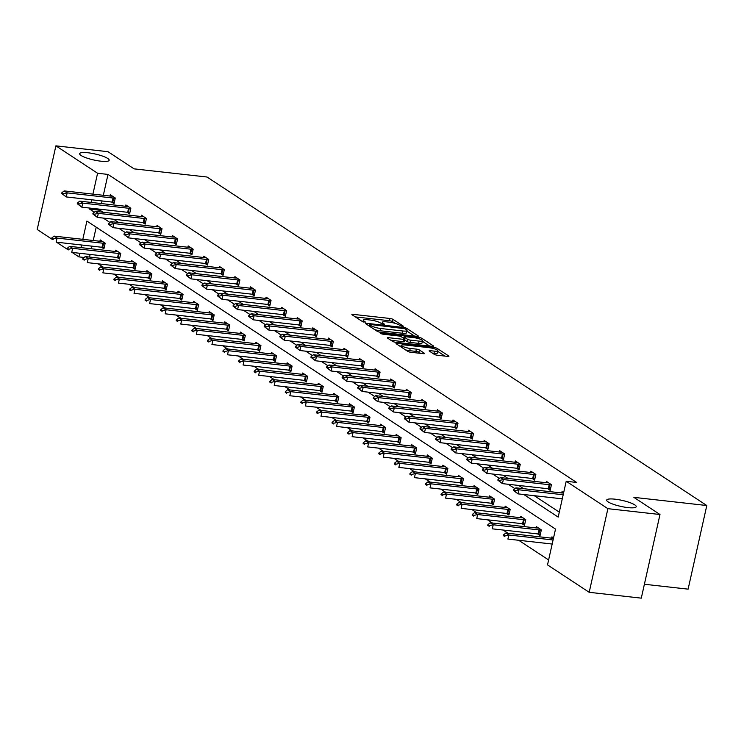 <?xml version="1.0" encoding="UTF-8"?>
<svg xmlns="http://www.w3.org/2000/svg" width="744" height="744" viewBox="0 0 744 744"><rect width="100%" height="100%" fill="white"/><g stroke="black" fill="none" stroke-linecap="round" stroke-linejoin="round"><path stroke-width="1.12" d="M615.065 499.187A15.14 3.069 12.6 0 0 606.686 500.089A15.14 3.069 12.6 0 0 627.843 507.594A15.14 3.069 12.6 0 0 636.232 506.692A15.14 3.069 12.6 0 0 615.065 499.187M88.034 152.78A15.14 3.069 12.6 0 0 79.645 153.673A15.14 3.069 12.6 0 0 100.812 161.178A15.14 3.069 12.6 0 0 109.191 160.276A15.14 3.069 12.6 0 0 88.034 152.78M402.653 326.486L403.406 326.197L392.99 319.353A2.325 0.474 12.6 0 0 389.968 318.478L353.149 314.349A2.325 0.474 12.6 0 0 351.866 314.489A2.325 0.474 12.6 0 0 352.079 314.768L362.495 321.613L365.518 322.124L364.011 321.045A7.431 1.507 12.6 0 1 363.305 320.162A7.431 1.507 12.6 0 1 367.424 319.715L370.493 320.06A7.431 1.507 12.6 0 1 380.175 322.859L383.634 324.356L384.536 324.254L383.03 323.175A7.431 1.507 12.6 0 1 382.332 322.292A7.431 1.507 12.6 0 1 386.443 321.854L389.512 322.189A7.431 1.507 12.6 0 1 399.193 324.988L402.653 326.486M434.291 354.358A2.325 0.474 12.6 0 0 437.314 355.232L447.646 356.395A2.325 0.474 12.6 0 0 448.93 356.255A2.325 0.474 12.6 0 0 448.706 355.976L437.147 348.369A2.325 0.474 12.6 0 0 434.115 347.504L397.305 343.375A2.325 0.474 12.6 0 0 396.022 343.514A2.325 0.474 12.6 0 0 396.236 343.793L407.805 351.391A2.325 0.474 12.6 0 0 410.828 352.265L423.308 353.66A2.325 0.474 12.6 0 0 424.592 353.521A2.325 0.474 12.6 0 0 424.368 353.251L419.421 349.996A2.325 0.474 12.6 0 0 416.398 349.122L410.204 348.425A6.212 1.256 12.6 0 1 401.528 345.346A6.212 1.256 12.6 0 1 404.969 344.983L429.204 347.699A6.212 1.256 12.6 0 1 437.881 350.777A6.212 1.256 12.6 0 1 434.45 351.14L430.404 350.694A2.325 0.474 12.6 0 0 429.121 350.833A2.325 0.474 12.6 0 0 429.344 351.103L434.291 354.358M52.48 239.531L37.2 229.487L55.893 145.852L107.982 151.692L134.097 168.86L207.027 177.025L706.8 505.52L633.869 497.355L659.984 514.513L607.894 508.673L589.192 592.308L547.51 564.901L555.517 529.077L86.899 221.061L82.817 239.336M55.893 145.852L97.585 173.259L92.916 194.128M523.841 494.518L558.195 517.099L566.203 481.275L576.619 482.447L108.001 174.422L97.585 173.259M566.203 481.275L607.894 508.673M417.161 336.353A2.325 0.474 12.6 0 0 418.444 336.214A2.325 0.474 12.6 0 0 418.23 335.944L406.661 328.337A2.325 0.474 12.6 0 0 403.639 327.462L366.82 323.342A2.325 0.474 12.6 0 0 365.537 323.473A2.325 0.474 12.6 0 0 365.76 323.752L377.32 331.359A2.325 0.474 12.6 0 0 380.351 332.233L417.161 336.353M421.904 338.353L433.464 345.96A2.325 0.474 12.6 0 1 433.687 346.239A2.325 0.474 12.6 0 1 432.404 346.369L395.585 342.249A2.325 0.474 12.6 0 1 392.562 341.375L387.615 338.12A2.325 0.474 12.6 0 1 387.392 337.841A2.325 0.474 12.6 0 1 388.675 337.702L403.611 339.376A2.325 0.474 12.6 0 0 404.894 339.236A2.325 0.474 12.6 0 0 404.671 338.966L401.388 336.809A2.325 0.474 12.6 0 0 398.366 335.935L382.825 334.186L380.547 333.386L381.449 333.284L418.881 337.478A2.325 0.474 12.6 0 1 421.904 338.353L421.588 339.785M659.984 514.513L641.291 598.148L589.192 592.308M644.397 584.254L688.107 589.155L706.8 505.52M537.587 533.904L540.07 535.541L541.334 529.886L536.34 526.613L536.043 527.933M506.431 513.434L508.915 515.062L510.179 509.417L505.185 506.134L504.888 507.454M475.277 492.956L477.76 494.583L479.024 488.938L474.03 485.655L473.733 486.976M444.122 472.477L446.605 474.105L447.869 468.46L442.875 465.177L442.578 466.497M412.967 451.999L415.45 453.635L416.714 447.981L411.72 444.698L411.423 446.019M381.812 431.52L384.295 433.157L385.559 427.502L380.565 424.219L380.268 425.54M350.657 411.041L353.14 412.678L354.404 407.024L349.41 403.741L349.113 405.062M319.502 390.563L321.985 392.2L323.249 386.545L318.255 383.262L317.958 384.592M288.347 370.084L290.83 371.721L292.094 366.067L287.1 362.784L286.812 364.114M257.192 349.606L259.675 351.242L260.939 345.588L255.945 342.314L255.657 343.635M226.037 329.127L228.52 330.764L229.784 325.119L224.79 321.836L224.502 323.156M194.882 308.658L197.365 310.285L198.629 304.64L193.635 301.357L193.347 302.678M163.727 288.179L166.21 289.807L167.474 284.162L162.48 280.879L162.192 282.199M132.572 267.701L135.064 269.328L136.319 263.683L131.325 260.4L131.037 261.721M101.416 247.222L103.909 248.859L105.164 243.204L100.18 239.921L99.882 241.242M96.209 227.18L93.233 240.498M91.968 246.162L91.382 248.784M90.117 254.448L89.531 257.071M98.106 263.832L103.035 267.077M113.683 274.071L118.612 277.317M129.261 284.31L134.19 287.556M144.838 294.55L149.767 297.795M160.416 304.789L165.345 308.035M175.993 315.028L180.922 318.274M191.571 325.268L196.5 328.513M207.139 335.507L212.077 338.752M222.716 345.746L227.655 348.992M238.294 355.985L243.232 359.231M253.871 366.225L258.81 369.461M269.449 376.464L274.387 379.7M285.026 386.703L289.965 389.94M300.604 396.943L305.542 400.179M316.181 407.182L321.12 410.418M331.759 417.421L336.697 420.658M347.336 427.661L352.275 430.897M362.914 437.891L367.852 441.136M378.491 448.13L383.43 451.376M394.069 458.369L399.007 461.615M409.646 468.608L414.585 471.854M425.224 478.848L430.162 482.093M440.801 489.087L445.74 492.333M456.379 499.326L461.317 502.572M471.956 509.566L476.895 512.811M487.534 519.805L492.472 523.051M503.111 530.044L508.05 533.29M518.689 540.284L548.616 559.953M116.994 257.461L119.486 259.098L120.742 253.444L115.757 250.161L115.46 251.481M148.149 277.94L150.641 279.567L151.897 273.922L146.903 270.639L146.615 271.96M179.304 298.418L181.787 300.046L183.052 294.401L178.058 291.118L177.77 292.439M210.459 318.897L212.942 320.524L214.207 314.879L209.213 311.597L208.925 312.917M241.614 339.366L244.097 341.003L245.362 335.358L240.368 332.075L240.079 333.396M272.769 359.845L275.252 361.482L276.517 355.827L271.523 352.554L271.234 353.874M303.924 380.324L306.407 381.96L307.672 376.306L302.678 373.023L302.389 374.353M335.079 400.802L337.562 402.439L338.827 396.784L333.833 393.502L333.535 394.822M366.234 421.281L368.717 422.918L369.982 417.263L364.988 413.98L364.69 415.301M397.389 441.759L399.872 443.396L401.137 437.742L396.143 434.459L395.845 435.779M428.544 462.238L431.027 463.865L432.292 458.22L427.298 454.937L427 456.258M459.699 482.716L462.182 484.344L463.447 478.699L458.453 475.416L458.155 476.737M490.854 503.195L493.337 504.823L494.602 499.178L489.608 495.895L489.31 497.215M522.009 523.664L524.492 525.301L525.757 519.656L520.763 516.373L520.465 517.694M553.536 537.912L551.918 536.852L551.62 538.172M84.128 257.471L78.892 256.885L72.103 252.43M68.057 249.77L56.525 242.191M89.801 208.078L89.578 209.083L94.321 212.198M103.258 218.076L109.898 222.437M118.835 228.315L125.476 232.677M134.413 238.554L141.053 242.916M149.99 248.794L156.631 253.155M165.568 259.033L172.208 263.395M181.145 269.272L187.786 273.634M196.723 279.512L203.363 283.873M212.3 289.751L218.941 294.113M227.878 299.99L234.518 304.352M243.455 310.22L250.086 314.591M259.033 320.459L265.664 324.83M274.61 330.699L281.241 335.07M290.188 340.938L296.819 345.3M305.765 351.177L312.396 355.539M321.343 361.417L327.974 365.778M336.92 371.656L343.551 376.018M352.498 381.895L359.129 386.257M368.075 392.135L374.706 396.496M383.644 402.374L390.284 406.736M399.221 412.613L405.861 416.975M414.799 422.852L421.439 427.214M430.376 433.092L437.016 437.453M445.954 443.331L452.594 447.693M461.531 453.57L468.171 457.932M477.109 463.81L483.749 468.171M492.686 474.049L499.326 478.411M508.264 484.288L514.904 488.65M91.651 199.792L91.066 202.415M81.552 244.99L80.966 247.622M79.692 253.276L78.892 256.885M100.217 209.241L99.994 210.254L103.025 212.245M113.674 219.238L118.603 222.484M129.251 229.478L134.18 232.723M144.829 239.717L149.758 242.963M160.406 249.956L165.335 253.202M175.984 260.195L180.913 263.441M191.561 270.435L196.49 273.68M207.139 280.674L212.068 283.92M222.716 290.913L227.645 294.159M238.294 301.153L243.223 304.398M253.871 311.392L258.8 314.638M269.449 321.631L274.378 324.877M285.026 331.871L289.955 335.116M300.604 342.11L305.533 345.346M316.181 352.349L321.11 355.586M331.759 362.588L336.688 365.825M347.336 372.828L352.265 376.064M362.914 383.067L367.843 386.303M378.491 393.306L383.42 396.543M394.069 403.546L398.998 406.782M409.646 413.776L414.575 417.021M425.224 424.015L430.153 427.261M440.801 434.254L445.73 437.5M456.379 444.494L461.308 447.739M471.956 454.733L476.885 457.978M487.534 464.972L492.463 468.218M503.111 475.211L508.04 478.457M518.689 485.451L523.618 488.696M534.266 495.69L559.302 512.151M99.994 210.254L89.578 209.083M108.001 174.422L103.332 195.291M102.068 200.954L101.482 203.577M561.729 492.965L562.027 491.644L563.645 492.705M546.152 482.726L546.449 481.405L551.434 484.688L550.179 490.333L547.686 488.706M530.574 472.487L530.872 471.166L535.857 474.449L534.601 480.094L532.109 478.466M514.997 462.247L515.294 460.927L520.279 464.209L519.024 469.855L516.531 468.227M499.419 452.008L499.717 450.687L504.702 453.97L503.446 459.615L500.954 457.988M483.842 441.769L484.139 440.448L489.124 443.731L487.869 449.385L485.376 447.749M468.264 431.529L468.562 430.209L473.547 433.492L472.291 439.146L469.799 437.509M452.687 421.29L452.984 419.969L457.978 423.252L456.714 428.907L454.221 427.27M437.109 411.051L437.407 409.73L442.401 413.013L441.136 418.667L438.644 417.031M421.532 400.811L421.829 399.491L426.824 402.774L425.559 408.428L423.066 406.791M405.954 390.572L406.252 389.252L411.246 392.534L409.981 398.189L407.489 396.552M390.377 380.342L390.674 379.012L395.668 382.295L394.404 387.95L391.911 386.313M374.799 370.103L375.097 368.773L380.091 372.056L378.826 377.71L376.334 376.073M359.222 359.863L359.519 358.534L364.514 361.817L363.249 367.471L360.756 365.834M343.644 349.624L343.942 348.304L348.936 351.577L347.671 357.232L345.188 355.595M328.067 339.385L328.364 338.064L333.358 341.338L332.094 346.992L329.611 345.356M312.489 329.146L312.787 327.825L317.781 331.099L316.516 336.753L314.033 335.116M296.912 318.906L297.209 317.586L302.204 320.869L300.939 326.514L298.456 324.877M281.334 308.667L281.632 307.346L286.626 310.629L285.361 316.274L282.878 314.647M265.757 298.428L266.054 297.107L271.048 300.39L269.784 306.035L267.301 304.408M250.179 288.188L250.477 286.868L255.471 290.151L254.206 295.796L251.723 294.168M234.602 277.949L234.899 276.629L239.893 279.911L238.629 285.557L236.146 283.929M219.024 267.71L219.322 266.389L224.316 269.672L223.051 275.317L220.568 273.69M203.447 257.471L203.744 256.15L208.738 259.433L207.474 265.078L204.991 263.45M187.869 247.231L188.167 245.911L193.161 249.194L191.896 254.848L189.413 253.211M172.292 236.992L172.589 235.671L177.583 238.954L176.319 244.609L173.836 242.972M156.714 226.753L157.012 225.432L162.006 228.715L160.741 234.369L158.258 232.733M141.137 216.513L141.434 215.193L146.428 218.476L145.164 224.13L142.681 222.493M125.559 206.274L125.857 204.953L130.851 208.236L129.586 213.891L127.103 212.254M109.982 196.035L110.279 194.714L115.274 197.997L114.009 203.651L111.526 202.015M395.092 323.324L392.479 321.613A2.325 0.474 12.6 0 0 389.456 320.738L355.353 316.916M414.454 336.056L406.884 331.08M404.876 328.727L370.447 324.496L369.545 324.589L371.117 325.714A7.431 1.507 12.6 0 0 380.798 328.513L402.885 330.987A7.431 1.507 12.6 0 0 407.005 330.55A7.431 1.507 12.6 0 0 406.298 329.657L404.876 328.727M374.706 329.639A7.431 1.507 12.6 0 0 380.296 330.773L380.798 328.513M407.005 330.55L406.494 332.81A7.431 1.507 12.6 0 1 402.383 333.247L380.296 330.773M422.415 341.291L429.697 346.072M390.879 340.268L403.099 341.636A2.325 0.474 12.6 0 0 404.392 341.496L404.894 339.236M403.285 338.055L403.75 338.102M419.104 341.115A6.212 1.256 12.6 0 0 422.536 340.743A6.212 1.256 12.6 0 0 413.859 337.664L405.322 336.707A2.325 0.474 12.6 0 0 404.029 336.846A2.325 0.474 12.6 0 0 404.252 337.125L407.535 339.283A2.325 0.474 12.6 0 0 410.567 340.157L419.104 341.115L418.593 343.375A6.212 1.256 12.6 0 0 422.034 343.003L422.536 340.743M418.593 343.375L410.056 342.417A2.325 0.474 12.6 0 1 407.033 341.543L404.717 340.027M437.881 350.777L437.379 353.037A6.212 1.256 12.6 0 1 433.938 353.4L432.608 353.251M405.48 349.866A6.212 1.256 12.6 0 0 409.702 350.684L410.204 348.425M420.593 353.363L418.918 352.256A2.325 0.474 12.6 0 0 415.887 351.382L409.702 350.684M401.351 346.146L399.509 345.941M444.931 356.088L437.751 351.363M102.291 241.316L100.496 241.288A2.362 0.484 -167.4 0 1 99.91 241.251L54.07 236.108L57.065 238.08L102.905 243.214A2.362 0.484 -167.4 0 1 103.583 243.316L105.081 243.595M53.233 238.982L51.736 237.996L51.578 238.675L53.075 239.661L53.233 238.982L57.065 238.08L56.163 242.144L102.002 247.287A2.362 0.484 -167.4 0 1 102.681 247.389L104.169 247.659M53.075 239.661L51.578 238.675M54.07 236.108L51.736 237.996M61.836 192.789L61.687 193.468L63.184 194.454L63.333 193.775L61.836 192.789L64.179 190.901L110.019 196.044A2.362 0.484 12.6 0 0 110.605 196.081L112.4 196.109M115.19 198.388L113.693 198.118A2.362 0.484 12.6 0 0 113.014 198.016L67.174 192.873L66.263 196.946L61.687 193.468M114.278 202.461L112.781 202.182A2.362 0.484 12.6 0 0 112.102 202.08L66.263 196.946L63.184 194.454M64.179 190.901L67.174 192.873L63.333 193.775M117.868 251.556L116.073 251.528A2.362 0.484 -167.4 0 1 115.487 251.491L69.648 246.348L72.642 248.319L118.482 253.453A2.362 0.484 -167.4 0 1 119.161 253.555L120.658 253.834M68.811 249.221L67.313 248.236L67.155 248.915L68.653 249.9L68.811 249.221L72.642 248.319L71.74 252.383L117.58 257.526A2.362 0.484 -167.4 0 1 118.259 257.629L119.747 257.898M68.653 249.9L67.155 248.915M69.648 246.348L67.313 248.236M133.446 261.795L131.651 261.767A2.362 0.484 -167.4 0 1 131.065 261.73L85.225 256.587L88.22 258.559L134.06 263.692A2.362 0.484 -167.4 0 1 134.738 263.794L136.236 264.074M84.388 259.461L82.891 258.475L82.733 259.154L84.23 260.14L84.388 259.461L88.22 258.559L87.308 262.623L133.157 267.766A2.362 0.484 -167.4 0 1 133.836 267.868L135.324 268.138M84.23 260.14L82.733 259.154M85.225 256.587L82.891 258.475M77.413 203.028L77.264 203.707L78.762 204.693L78.91 204.014L77.413 203.028L79.757 201.14L125.597 206.283A2.362 0.484 12.6 0 0 126.182 206.321L127.977 206.348M130.767 208.627L129.27 208.348A2.362 0.484 12.6 0 0 128.591 208.255L82.751 203.112L81.84 207.185L77.264 203.707M129.856 212.7L128.359 212.421A2.362 0.484 12.6 0 0 127.68 212.319L81.84 207.185L78.762 204.693M79.757 201.14L82.751 203.112L78.91 204.014M92.991 213.268L92.842 213.947L94.339 214.932L94.488 214.253L92.991 213.268L95.334 211.38L141.174 216.523A2.362 0.484 12.6 0 0 141.76 216.56L143.555 216.588M146.335 218.866L144.847 218.587A2.362 0.484 12.6 0 0 144.169 218.494L98.329 213.351L97.418 217.425L92.842 213.947M145.433 222.93L143.936 222.661A2.362 0.484 12.6 0 0 143.257 222.558L97.418 217.425L94.339 214.932M95.334 211.38L98.329 213.351L94.488 214.253M149.023 272.034L147.228 272.006A2.362 0.484 -167.4 0 1 146.642 271.969L100.803 266.826L103.797 268.798L149.637 273.932A2.362 0.484 -167.4 0 1 150.316 274.034L151.813 274.313M99.966 269.7L98.468 268.714L98.31 269.393L99.808 270.37L99.966 269.7L103.797 268.798L102.886 272.862L148.735 278.005A2.362 0.484 -167.4 0 1 149.414 278.107L150.902 278.377M99.808 270.37L98.31 269.393M100.803 266.826L98.468 268.714M108.568 223.507L108.419 224.186L109.917 225.172L110.066 224.493L108.568 223.507L110.912 221.619L156.752 226.762A2.362 0.484 12.6 0 0 157.337 226.799L159.132 226.827M161.913 229.106L160.425 228.827A2.362 0.484 12.6 0 0 159.746 228.724L113.906 223.591L112.995 227.664L108.419 224.186M161.011 233.17L159.514 232.9A2.362 0.484 12.6 0 0 158.835 232.798L112.995 227.664L109.917 225.172M110.912 221.619L113.906 223.591L110.066 224.493M164.601 282.264L162.806 282.246A2.362 0.484 -167.4 0 1 162.22 282.199L116.38 277.066L119.375 279.037L165.215 284.171A2.362 0.484 -167.4 0 1 165.893 284.273L167.391 284.552M115.543 279.939L114.046 278.954L113.888 279.632L115.385 280.609L115.543 279.939L119.375 279.037L118.463 283.101L164.312 288.244A2.362 0.484 -167.4 0 1 164.991 288.347L166.479 288.616M115.385 280.609L113.888 279.632M116.38 277.066L114.046 278.954M124.146 233.746L123.997 234.425L125.494 235.411L125.643 234.732L124.146 233.746L126.489 231.858L172.329 237.001A2.362 0.484 12.6 0 0 172.915 237.038L174.71 237.066M177.49 239.345L176.002 239.066A2.362 0.484 12.6 0 0 175.324 238.964L129.484 233.83L128.573 237.894L123.997 234.425M176.588 243.409L175.091 243.139A2.362 0.484 12.6 0 0 174.412 243.037L128.573 237.894L125.494 235.411M126.489 231.858L129.484 233.83L125.643 234.732M180.178 292.504L178.383 292.485A2.362 0.484 -167.4 0 1 177.797 292.439L131.958 287.305L134.952 289.276L180.792 294.41A2.362 0.484 -167.4 0 1 181.471 294.512L182.968 294.791M131.121 290.169L129.623 289.193L129.465 289.872L130.963 290.848L131.121 290.169L134.952 289.276L134.041 293.341L179.89 298.483A2.362 0.484 -167.4 0 1 180.569 298.586L182.057 298.856M130.963 290.848L129.465 289.872M131.958 287.305L129.623 289.193M139.723 243.986L139.574 244.664L141.072 245.65L141.221 244.971L139.723 243.986L142.067 242.098L187.907 247.241A2.362 0.484 12.6 0 0 188.492 247.278L190.287 247.306M193.068 249.584L191.58 249.305A2.362 0.484 12.6 0 0 190.901 249.203L145.061 244.069L144.15 248.133L139.574 244.664M192.166 253.648L190.669 253.379A2.362 0.484 12.6 0 0 189.99 253.276L144.15 248.133L141.072 245.65M142.067 242.098L145.061 244.069L141.221 244.971M195.756 302.743L193.961 302.724A2.362 0.484 -167.4 0 1 193.375 302.678L147.535 297.544L150.53 299.516L196.37 304.649A2.362 0.484 -167.4 0 1 197.048 304.752L198.546 305.031M146.698 300.409L145.201 299.432L145.043 300.102L146.54 301.088L146.698 300.409L150.53 299.516L149.618 303.58L195.467 308.723A2.362 0.484 -167.4 0 1 196.146 308.825L197.634 309.095M146.54 301.088L145.043 300.102M147.535 297.544L145.201 299.432M155.301 254.225L155.152 254.904L156.649 255.889L156.798 255.211L155.301 254.225L157.644 252.337L203.484 257.48A2.362 0.484 12.6 0 0 204.07 257.517L205.865 257.545M208.645 259.823L207.157 259.544A2.362 0.484 12.6 0 0 206.479 259.442L160.639 254.309L159.728 258.373L155.152 254.904M207.743 263.887L206.246 263.618A2.362 0.484 12.6 0 0 205.567 263.516L159.728 258.373L156.649 255.889M157.644 252.337L160.639 254.309L156.798 255.211M211.333 312.982L209.538 312.964A2.362 0.484 -167.4 0 1 208.952 312.917L163.113 307.784L166.107 309.755L211.947 314.889A2.362 0.484 -167.4 0 1 212.626 314.991L214.123 315.27M162.276 310.648L160.778 309.662L160.62 310.341L162.118 311.327L162.276 310.648L166.107 309.755L165.196 313.819L211.045 318.962A2.362 0.484 -167.4 0 1 211.724 319.055L213.212 319.334M162.118 311.327L160.62 310.341M163.113 307.784L160.778 309.662M170.878 264.464L170.729 265.143L172.227 266.12L172.376 265.45L170.878 264.464L173.222 262.576L219.062 267.719A2.362 0.484 12.6 0 0 219.647 267.756L221.433 267.784M224.223 270.063L222.735 269.784A2.362 0.484 12.6 0 0 222.056 269.681L176.216 264.548L175.305 268.612L170.729 265.143M223.321 274.127L221.824 273.857A2.362 0.484 12.6 0 0 221.145 273.755L175.305 268.612L172.227 266.12M173.222 262.576L176.216 264.548L172.376 265.45M226.911 323.222L225.116 323.203A2.362 0.484 -167.4 0 1 224.53 323.156L178.69 318.023L181.685 319.994L227.525 325.128A2.362 0.484 -167.4 0 1 228.203 325.23L229.701 325.5M177.853 320.887L176.356 319.901L176.198 320.58L177.695 321.566L177.853 320.887L181.685 319.994L180.773 324.058L226.622 329.192A2.362 0.484 -167.4 0 1 227.292 329.294L228.789 329.573M177.695 321.566L176.198 320.58M178.69 318.023L176.356 319.901M186.456 274.703L186.307 275.382L187.804 276.359L187.953 275.68L186.456 274.703L188.799 272.816L234.639 277.949A2.362 0.484 12.6 0 0 235.225 277.996L237.011 278.014M239.801 280.302L238.312 280.023A2.362 0.484 12.6 0 0 237.634 279.921L191.794 274.787L190.883 278.851L186.307 275.382M238.898 284.366L237.401 284.096A2.362 0.484 12.6 0 0 236.722 283.994L190.883 278.851L187.804 276.359M188.799 272.816L191.794 274.787L187.953 275.68M242.488 333.461L240.693 333.442A2.362 0.484 -167.4 0 1 240.107 333.396L194.268 328.262L197.262 330.234L243.102 335.367A2.362 0.484 -167.4 0 1 243.781 335.47L245.278 335.739M193.431 331.127L191.933 330.141L191.775 330.82L193.273 331.805L193.431 331.127L197.262 330.234L196.351 334.298L242.2 339.431A2.362 0.484 -167.4 0 1 242.869 339.534L244.367 339.813M193.273 331.805L191.775 330.82M194.268 328.262L191.933 330.141M258.066 343.7L256.271 343.672A2.362 0.484 -167.4 0 1 255.685 343.635L209.845 338.501L212.84 340.464L258.68 345.607A2.362 0.484 -167.4 0 1 259.358 345.709L260.856 345.979M209.008 341.366L207.511 340.38L207.353 341.059L208.85 342.045L209.008 341.366L212.84 340.464L211.928 344.537L257.777 349.671A2.362 0.484 -167.4 0 1 258.447 349.773L259.944 350.052M208.85 342.045L207.353 341.059M209.845 338.501L207.511 340.38M273.643 353.939L271.848 353.912A2.362 0.484 -167.4 0 1 271.262 353.874L225.423 348.741L228.417 350.703L274.257 355.846A2.362 0.484 -167.4 0 1 274.936 355.948L276.433 356.218M224.586 351.605L223.088 350.619L222.93 351.298L224.428 352.284L224.586 351.605L228.417 350.703L227.506 354.776L273.355 359.91A2.362 0.484 -167.4 0 1 274.024 360.012L275.522 360.291M224.428 352.284L222.93 351.298M225.423 348.741L223.088 350.619M289.221 364.179L287.426 364.151A2.362 0.484 -167.4 0 1 286.84 364.114L241 358.98L243.995 360.942L289.834 366.085A2.362 0.484 -167.4 0 1 290.513 366.188L292.011 366.457M240.163 361.844L238.666 360.859L238.508 361.538L240.005 362.523L240.163 361.844L243.995 360.942L243.083 365.016L288.923 370.149A2.362 0.484 -167.4 0 1 289.602 370.252L291.099 370.531M240.005 362.523L238.508 361.538M241 358.98L238.666 360.859M304.798 374.418L303.003 374.39A2.362 0.484 -167.4 0 1 302.417 374.353L256.578 369.219L259.572 371.182L305.412 376.325A2.362 0.484 -167.4 0 1 306.091 376.427L307.588 376.697M255.741 372.084L254.234 371.098L254.085 371.777L255.583 372.763L255.741 372.084L259.572 371.182L258.661 375.255L304.501 380.389A2.362 0.484 -167.4 0 1 305.18 380.491L306.677 380.77M255.583 372.763L254.085 371.777M256.578 369.219L254.234 371.098M320.376 384.657L318.581 384.629A2.362 0.484 -167.4 0 1 317.995 384.592L272.155 379.459L275.15 381.421L320.99 386.564A2.362 0.484 -167.4 0 1 321.668 386.666L323.166 386.936M271.318 382.323L269.812 381.337L269.663 382.016L271.16 383.002L271.318 382.323L275.15 381.421L274.238 385.494L320.078 390.628A2.362 0.484 -167.4 0 1 320.757 390.73L322.254 391.009M271.16 383.002L269.663 382.016M272.155 379.459L269.812 381.337M335.953 394.897L334.158 394.869A2.362 0.484 -167.4 0 1 333.572 394.832L287.733 389.689L290.727 391.66L336.567 396.803A2.362 0.484 -167.4 0 1 337.246 396.905L338.743 397.175M286.896 392.562L285.389 391.577L285.24 392.255L286.738 393.241L286.896 392.562L290.727 391.66L289.816 395.734L335.656 400.867A2.362 0.484 -167.4 0 1 336.334 400.969L337.832 401.249M286.738 393.241L285.24 392.255M287.733 389.689L285.389 391.577M351.531 405.136L349.736 405.108A2.362 0.484 -167.4 0 1 349.15 405.071L303.31 399.928L306.305 401.899L352.144 407.042A2.362 0.484 -167.4 0 1 352.823 407.135L354.321 407.414M302.464 402.802L300.967 401.816L300.818 402.495L302.315 403.481L302.464 402.802L306.305 401.899L305.393 405.973L351.233 411.107A2.362 0.484 -167.4 0 1 351.912 411.209L353.409 411.488M302.315 403.481L300.818 402.495M303.31 399.928L300.967 401.816M367.108 415.375L365.313 415.347A2.362 0.484 -167.4 0 1 364.727 415.31L318.888 410.167L321.882 412.139L367.722 417.282A2.362 0.484 -167.4 0 1 368.401 417.375L369.898 417.654M318.041 413.041L316.544 412.055L316.395 412.734L317.893 413.72L318.041 413.041L321.882 412.139L320.971 416.212L366.811 421.346A2.362 0.484 -167.4 0 1 367.49 421.448L368.987 421.718M317.893 413.72L316.395 412.734M318.888 410.167L316.544 412.055M382.686 425.615L380.891 425.587A2.362 0.484 -167.4 0 1 380.305 425.549L334.465 420.407L337.46 422.378L383.3 427.512A2.362 0.484 -167.4 0 1 383.978 427.614L385.476 427.893M333.619 423.28L332.122 422.294L331.973 422.973L333.47 423.959L333.619 423.28L337.46 422.378L336.548 426.452L382.388 431.585A2.362 0.484 -167.4 0 1 383.067 431.687L384.564 431.957M333.47 423.959L331.973 422.973M334.465 420.407L332.122 422.294M202.033 284.943L201.884 285.612L203.382 286.598L203.531 285.919L202.033 284.943L204.377 283.055L250.217 288.188A2.362 0.484 12.6 0 0 250.802 288.235L252.588 288.254M255.378 290.541L253.89 290.262A2.362 0.484 12.6 0 0 253.211 290.16L207.371 285.026L206.46 289.091L201.884 285.612M254.476 294.605L252.979 294.336A2.362 0.484 12.6 0 0 252.3 294.233L206.46 289.091L203.382 286.598M204.377 283.055L207.371 285.026L203.531 285.919M217.611 295.182L217.462 295.852L218.959 296.837L219.108 296.159L217.611 295.182L219.954 293.294L265.794 298.428A2.362 0.484 12.6 0 0 266.38 298.474L268.166 298.493M270.956 300.781L269.468 300.502A2.362 0.484 12.6 0 0 268.789 300.399L222.949 295.266L222.038 299.33L217.462 295.852M270.053 304.845L268.556 304.566A2.362 0.484 12.6 0 0 267.877 304.473L222.038 299.33L218.959 296.837M219.954 293.294L222.949 295.266L219.108 296.159M233.188 305.412L233.039 306.091L234.537 307.077L234.686 306.398L233.188 305.412L235.532 303.533L281.372 308.667A2.362 0.484 12.6 0 0 281.957 308.714L283.743 308.732M286.533 311.02L285.045 310.741A2.362 0.484 12.6 0 0 284.366 310.639L238.526 305.505L237.615 309.569L233.039 306.091M285.631 315.084L284.134 314.805A2.362 0.484 12.6 0 0 283.455 314.712L237.615 309.569L234.537 307.077M235.532 303.533L238.526 305.505L234.686 306.398M248.766 315.651L248.617 316.33L250.114 317.316L250.263 316.637L248.766 315.651L251.109 313.773L296.949 318.906A2.362 0.484 12.6 0 0 297.535 318.953L299.321 318.971M302.111 321.25L300.623 320.98A2.362 0.484 12.6 0 0 299.944 320.878L254.104 315.744L253.193 319.808L248.617 316.33M301.208 325.323L299.711 325.044A2.362 0.484 12.6 0 0 299.032 324.942L253.193 319.808L250.114 317.316M251.109 313.773L254.104 315.744L250.263 316.637M264.343 325.891L264.194 326.57L265.692 327.555L265.841 326.876L264.343 325.891L266.678 324.012L312.526 329.146A2.362 0.484 12.6 0 0 313.112 329.183L314.898 329.211M317.688 331.489L316.2 331.219A2.362 0.484 12.6 0 0 315.521 331.117L269.681 325.984L268.77 330.048L264.194 326.57M316.786 335.563L315.289 335.284A2.362 0.484 12.6 0 0 314.61 335.181L268.77 330.048L265.692 327.555M266.678 324.012L269.681 325.984L265.841 326.876M279.921 336.13L279.772 336.809L281.269 337.795L281.418 337.116L279.921 336.13L282.255 334.251L328.104 339.385A2.362 0.484 12.6 0 0 328.681 339.422L330.476 339.45M333.266 341.728L331.778 341.459A2.362 0.484 12.6 0 0 331.099 341.357L285.259 336.214L284.348 340.287L279.772 336.809M332.354 345.802L330.866 345.523A2.362 0.484 12.6 0 0 330.187 345.421L284.348 340.287L281.269 337.795M282.255 334.251L285.259 336.214L281.418 337.116M295.498 346.369L295.349 347.048L296.847 348.034L296.996 347.355L295.498 346.369L297.833 344.491L343.682 349.624A2.362 0.484 12.6 0 0 344.258 349.661L346.053 349.689M348.843 351.968L347.355 351.698A2.362 0.484 12.6 0 0 346.676 351.596L300.836 346.453L299.925 350.526L295.349 347.048M347.932 356.041L346.444 355.762A2.362 0.484 12.6 0 0 345.765 355.66L299.925 350.526L296.847 348.034M297.833 344.491L300.836 346.453L296.996 347.355M311.076 356.608L310.927 357.287L312.424 358.273L312.573 357.594L311.076 356.608L313.41 354.73L359.259 359.863A2.362 0.484 12.6 0 0 359.836 359.901L361.631 359.929M364.421 362.207L362.933 361.937A2.362 0.484 12.6 0 0 362.254 361.835L316.414 356.692L315.502 360.766L310.927 357.287M363.509 366.281L362.021 366.002A2.362 0.484 12.6 0 0 361.342 365.899L315.502 360.766L312.424 358.273M313.41 354.73L316.414 356.692L312.573 357.594M326.653 366.848L326.504 367.527L328.002 368.513L328.151 367.834L326.653 366.848L328.988 364.969L374.837 370.103A2.362 0.484 12.6 0 0 375.413 370.14L377.208 370.168M379.998 372.446L378.51 372.177A2.362 0.484 12.6 0 0 377.831 372.074L331.991 366.932L331.08 371.005L326.504 367.527M379.087 376.52L377.599 376.241A2.362 0.484 12.6 0 0 376.92 376.139L331.08 371.005L328.002 368.513M328.988 364.969L331.991 366.932L328.151 367.834M342.231 377.087L342.082 377.766L343.579 378.752L343.728 378.073L342.231 377.087L344.565 375.209L390.414 380.342A2.362 0.484 12.6 0 0 390.991 380.379L392.786 380.407M395.576 382.686L394.088 382.416A2.362 0.484 12.6 0 0 393.409 382.314L347.569 377.171L346.658 381.244L342.082 377.766M394.664 386.759L393.176 386.48A2.362 0.484 12.6 0 0 392.497 386.378L346.658 381.244L343.579 378.752M344.565 375.209L347.569 377.171L343.728 378.073M398.263 435.854L396.468 435.826A2.362 0.484 -167.4 0 1 395.882 435.789L350.043 430.646L353.037 432.617L398.877 437.751A2.362 0.484 -167.4 0 1 399.556 437.853L401.053 438.132M349.196 433.519L347.699 432.534L347.55 433.213L349.048 434.198L349.196 433.519L353.037 432.617L352.126 436.682L397.966 441.824A2.362 0.484 -167.4 0 1 398.644 441.927L400.142 442.196M349.048 434.198L347.55 433.213M350.043 430.646L347.699 432.534M357.808 387.326L357.659 388.005L359.157 388.991L359.306 388.312L357.808 387.326L360.143 385.439L405.992 390.581A2.362 0.484 12.6 0 0 406.568 390.619L408.363 390.647M411.153 392.925L409.665 392.655A2.362 0.484 12.6 0 0 408.986 392.553L363.137 387.41L362.235 391.483L357.659 388.005M410.242 396.998L408.754 396.719A2.362 0.484 12.6 0 0 408.075 396.617L362.235 391.483L359.157 388.991M360.143 385.439L363.137 387.41L359.306 388.312M413.841 446.093L412.046 446.065A2.362 0.484 -167.4 0 1 411.46 446.028L365.62 440.885L368.615 442.857L414.454 447.99A2.362 0.484 -167.4 0 1 415.133 448.093L416.631 448.372M364.774 443.759L363.277 442.773L363.128 443.452L364.625 444.438L364.774 443.759L368.615 442.857L367.703 446.921L413.543 452.064A2.362 0.484 -167.4 0 1 414.222 452.166L415.719 452.436M364.625 444.438L363.128 443.452M365.62 440.885L363.277 442.773M373.386 397.566L373.237 398.245L374.734 399.23L374.883 398.552L373.386 397.566L375.72 395.678L421.569 400.821A2.362 0.484 12.6 0 0 422.146 400.858L423.941 400.886M426.731 403.164L425.243 402.885A2.362 0.484 12.6 0 0 424.564 402.792L378.715 397.649L377.812 401.723L373.237 398.245M425.819 407.238L424.331 406.959A2.362 0.484 12.6 0 0 423.652 406.856L377.812 401.723L374.734 399.23M375.72 395.678L378.715 397.649L374.883 398.552M429.418 456.332L427.623 456.305A2.362 0.484 -167.4 0 1 427.037 456.267L381.198 451.124L384.192 453.096L430.032 458.23A2.362 0.484 -167.4 0 1 430.711 458.332L432.208 458.611M380.351 453.998L378.854 453.012L378.705 453.691L380.203 454.677L380.351 453.998L384.192 453.096L383.281 457.16L429.121 462.303A2.362 0.484 -167.4 0 1 429.8 462.405L431.297 462.675M380.203 454.677L378.705 453.691M381.198 451.124L378.854 453.012M388.963 407.805L388.814 408.484L390.312 409.47L390.461 408.791L388.963 407.805L391.298 405.917L437.147 411.06A2.362 0.484 12.6 0 0 437.723 411.097L439.518 411.125M442.308 413.404L440.82 413.125A2.362 0.484 12.6 0 0 440.141 413.022L394.292 407.889L393.39 411.962L388.814 408.484M441.397 417.468L439.909 417.198A2.362 0.484 12.6 0 0 439.23 417.096L393.39 411.962L390.312 409.47M391.298 405.917L394.292 407.889L390.461 408.791M444.996 466.572L443.201 466.544A2.362 0.484 -167.4 0 1 442.615 466.507L396.775 461.364L399.77 463.335L445.61 468.469A2.362 0.484 -167.4 0 1 446.288 468.571L447.786 468.85M395.929 464.237L394.432 463.252L394.283 463.931L395.78 464.907L395.929 464.237L399.77 463.335L398.858 467.399L444.698 472.542A2.362 0.484 -167.4 0 1 445.377 472.645L446.874 472.914M395.78 464.907L394.283 463.931M396.775 461.364L394.432 463.252M404.541 418.044L404.392 418.723L405.889 419.709L406.038 419.03L404.541 418.044L406.875 416.156L452.715 421.299A2.362 0.484 12.6 0 0 453.301 421.337L455.096 421.364M457.886 423.643L456.398 423.364A2.362 0.484 12.6 0 0 455.719 423.262L409.87 418.128L408.968 422.201L404.392 418.723M456.974 427.707L455.486 427.437A2.362 0.484 12.6 0 0 454.807 427.335L408.968 422.201L405.889 419.709M406.875 416.156L409.87 418.128L406.038 419.03M460.573 476.802L458.778 476.783A2.362 0.484 -167.4 0 1 458.192 476.737L412.353 471.603L415.347 473.575L461.187 478.708A2.362 0.484 -167.4 0 1 461.866 478.811L463.363 479.089M411.506 474.467L410.009 473.491L409.86 474.17L411.358 475.146L411.506 474.467L415.347 473.575L414.436 477.639L460.276 482.782A2.362 0.484 -167.4 0 1 460.954 482.884L462.452 483.154M411.358 475.146L409.86 474.17M412.353 471.603L410.009 473.491M420.118 428.284L419.969 428.963L421.467 429.948L421.616 429.269L420.118 428.284L422.453 426.396L468.292 431.539A2.362 0.484 12.6 0 0 468.878 431.576L470.673 431.604M473.463 433.882L471.975 433.603A2.362 0.484 12.6 0 0 471.296 433.501L425.447 428.367L424.545 432.431L419.969 428.963M472.552 437.946L471.064 437.677A2.362 0.484 12.6 0 0 470.385 437.574L424.545 432.431L421.467 429.948M422.453 426.396L425.447 428.367L421.616 429.269M476.151 487.041L474.356 487.022A2.362 0.484 -167.4 0 1 473.77 486.976L427.93 481.842L430.925 483.814L476.764 488.948A2.362 0.484 -167.4 0 1 477.443 489.05L478.941 489.329M427.084 484.707L425.587 483.73L425.438 484.4L426.935 485.386L427.084 484.707L430.925 483.814L430.013 487.878L475.853 493.021A2.362 0.484 -167.4 0 1 476.532 493.123L478.029 493.393M426.935 485.386L425.438 484.4M427.93 481.842L425.587 483.73M435.696 438.523L435.547 439.202L437.044 440.188L437.193 439.509L435.696 438.523L438.03 436.635L483.87 441.778A2.362 0.484 12.6 0 0 484.456 441.815L486.251 441.843M489.041 444.122L487.553 443.843A2.362 0.484 12.6 0 0 486.874 443.74L441.025 438.607L440.123 442.671L435.547 439.202M488.129 448.186L486.641 447.916A2.362 0.484 12.6 0 0 485.962 447.814L440.123 442.671L437.044 440.188M438.03 436.635L441.025 438.607L437.193 439.509M491.728 497.28L489.933 497.262A2.362 0.484 -167.4 0 1 489.347 497.215L443.508 492.082L446.502 494.053L492.342 499.187A2.362 0.484 -167.4 0 1 493.021 499.289L494.518 499.568M442.661 494.946L441.164 493.969L441.015 494.639L442.513 495.625L442.661 494.946L446.502 494.053L445.591 498.117L491.431 503.26A2.362 0.484 -167.4 0 1 492.11 503.353L493.607 503.632M442.513 495.625L441.015 494.639M443.508 492.082L441.164 493.969M451.273 448.762L451.115 449.441L452.622 450.418L452.771 449.748L451.273 448.762L453.608 446.874L499.447 452.017A2.362 0.484 12.6 0 0 500.033 452.054L501.828 452.082M504.618 454.361L503.121 454.082A2.362 0.484 12.6 0 0 502.451 453.98L456.602 448.846L455.7 452.91L451.115 449.441M503.707 458.425L502.219 458.155A2.362 0.484 12.6 0 0 501.54 458.053L455.7 452.91L452.622 450.418M453.608 446.874L456.602 448.846L452.771 449.748M507.306 507.52L505.511 507.501A2.362 0.484 -167.4 0 1 504.925 507.454L459.085 502.321L462.08 504.293L507.92 509.426A2.362 0.484 -167.4 0 1 508.598 509.528L510.096 509.807M458.239 505.185L456.742 504.2L456.593 504.878L458.09 505.864L458.239 505.185L462.08 504.293L461.168 508.357L507.008 513.5A2.362 0.484 -167.4 0 1 507.687 513.592L509.184 513.871M458.09 505.864L456.593 504.878M459.085 502.321L456.742 504.2M466.851 459.002L466.693 459.68L468.199 460.657L468.348 459.987L466.851 459.002L469.185 457.114L515.025 462.257A2.362 0.484 12.6 0 0 515.611 462.294L517.406 462.322M520.196 464.6L518.698 464.321A2.362 0.484 12.6 0 0 518.029 464.219L472.18 459.085L471.278 463.149L466.693 459.68M519.284 468.664L517.796 468.394A2.362 0.484 12.6 0 0 517.117 468.292L471.278 463.149L468.199 460.657M469.185 457.114L472.18 459.085L468.348 459.987M522.883 517.759L521.088 517.74A2.362 0.484 -167.4 0 1 520.502 517.694L474.663 512.56L477.657 514.532L523.497 519.665A2.362 0.484 -167.4 0 1 524.176 519.768L525.673 520.037M473.816 515.425L472.319 514.439L472.17 515.118L473.668 516.104L473.816 515.425L477.657 514.532L476.746 518.596L522.586 523.73A2.362 0.484 -167.4 0 1 523.264 523.832L524.762 524.111M473.668 516.104L472.17 515.118M474.663 512.56L472.319 514.439M482.428 469.241L482.27 469.92L483.777 470.896L483.926 470.217L482.428 469.241L484.763 467.353L530.602 472.487A2.362 0.484 12.6 0 0 531.188 472.533L532.983 472.552M535.773 474.839L534.276 474.56A2.362 0.484 12.6 0 0 533.606 474.458L487.757 469.325L486.855 473.389L482.27 469.92M534.862 478.904L533.374 478.634A2.362 0.484 12.6 0 0 532.695 478.531L486.855 473.389L483.777 470.896M484.763 467.353L487.757 469.325L483.926 470.217M538.461 527.998L536.666 527.97A2.362 0.484 -167.4 0 1 536.08 527.933L490.24 522.799L493.235 524.771L539.075 529.905A2.362 0.484 -167.4 0 1 539.753 530.007L541.251 530.277M489.394 525.664L487.897 524.678L487.748 525.357L489.245 526.343L489.394 525.664L493.235 524.771L492.323 528.835L538.163 533.969A2.362 0.484 -167.4 0 1 538.842 534.071L540.339 534.35M489.245 526.343L487.748 525.357M490.24 522.799L487.897 524.678M498.006 479.48L497.848 480.15L499.345 481.136L499.503 480.457L498.006 479.48L500.34 477.592L546.18 482.726A2.362 0.484 12.6 0 0 546.766 482.772L548.561 482.791M551.351 485.079L549.853 484.8A2.362 0.484 12.6 0 0 549.184 484.697L503.335 479.564L502.433 483.628L497.848 480.15M550.439 489.143L548.951 488.873A2.362 0.484 12.6 0 0 548.272 488.771L502.433 483.628L499.345 481.136M500.34 477.592L503.335 479.564L499.503 480.457M553.471 538.228L552.243 538.21A2.362 0.484 -167.4 0 1 551.657 538.172L505.818 533.039L508.812 535.001L553.08 539.967M504.971 535.903L503.474 534.917L503.325 535.596L504.823 536.582L504.971 535.903L508.812 535.001L507.901 539.075L552.169 544.031M504.823 536.582L503.325 535.596M505.818 533.039L503.474 534.917M513.583 489.719L513.425 490.389L514.922 491.375L515.081 490.696L513.583 489.719L515.918 487.832L561.757 492.965A2.362 0.484 12.6 0 0 562.343 493.012L563.571 493.021M563.189 494.76L518.912 489.803L518.01 493.867L513.425 490.389M562.278 498.833L518.01 493.867L514.922 491.375M515.918 487.832L518.912 489.803L515.081 490.696M382.807 324.207L383.03 323.175M363.779 322.078L364.011 321.045M352.935 315.326L353.149 314.349M389.456 320.738L389.968 318.478M392.479 321.613L392.99 319.353M366.606 324.31L366.82 323.342M403.462 328.234L403.639 327.462M406.354 329.704L406.661 328.337M369.396 326.142L369.694 324.784M370.81 327.081L371.117 325.714M402.383 333.247L402.885 330.987M388.461 338.678L388.675 337.702M403.099 341.636L403.611 339.376M381.319 333.851L381.449 333.284M418.621 338.641L418.881 337.478M403.946 338.483L404.252 337.125M407.033 341.543L407.535 339.283M410.056 342.417L410.567 340.157M430.19 351.661L430.404 350.694M433.938 353.4L434.45 351.14M415.887 351.382L416.398 349.122M418.918 352.256L419.421 349.996M397.082 344.342L397.305 343.375M433.864 348.638L434.115 347.504M436.83 349.764L437.147 348.369M102.681 247.389L103.583 243.316M102.002 247.287L102.905 243.214M113.014 198.016L112.102 202.08M113.693 198.118L112.781 202.182M118.259 257.629L119.161 253.555M117.58 257.526L118.482 253.453M133.836 267.868L134.738 263.794M133.157 267.766L134.06 263.692M128.591 208.255L127.68 212.319M129.27 208.348L128.359 212.421M144.169 218.494L143.257 222.558M144.847 218.587L143.936 222.661M149.414 278.107L150.316 274.034M148.735 278.005L149.637 273.932M159.746 228.724L158.835 232.798M160.425 228.827L159.514 232.9M164.991 288.347L165.893 284.273M164.312 288.244L165.215 284.171M175.324 238.964L174.412 243.037M176.002 239.066L175.091 243.139M180.569 298.586L181.471 294.512M179.89 298.483L180.792 294.41M190.901 249.203L189.99 253.276M191.58 249.305L190.669 253.379M196.146 308.825L197.048 304.752M195.467 308.723L196.37 304.649M206.479 259.442L205.567 263.516M207.157 259.544L206.246 263.618M211.724 319.055L212.626 314.991M211.045 318.962L211.947 314.889M222.056 269.681L221.145 273.755M222.735 269.784L221.824 273.857M227.292 329.294L228.203 325.23M226.622 329.192L227.525 325.128M237.634 279.921L236.722 283.994M238.312 280.023L237.401 284.096M242.869 339.534L243.781 335.47M242.2 339.431L243.102 335.367M258.447 349.773L259.358 345.709M257.777 349.671L258.68 345.607M274.024 360.012L274.936 355.948M273.355 359.91L274.257 355.846M289.602 370.252L290.513 366.188M288.923 370.149L289.834 366.085M305.18 380.491L306.091 376.427M304.501 380.389L305.412 376.325M320.757 390.73L321.668 386.666M320.078 390.628L320.99 386.564M336.334 400.969L337.246 396.905M335.656 400.867L336.567 396.803M351.912 411.209L352.823 407.135M351.233 411.107L352.144 407.042M367.49 421.448L368.401 417.375M366.811 421.346L367.722 417.282M383.067 431.687L383.978 427.614M382.388 431.585L383.3 427.512M253.211 290.16L252.3 294.233M253.89 290.262L252.979 294.336M268.789 300.399L267.877 304.473M269.468 300.502L268.556 304.566M284.366 310.639L283.455 314.712M285.045 310.741L284.134 314.805M299.944 320.878L299.032 324.942M300.623 320.98L299.711 325.044M315.521 331.117L314.61 335.181M316.2 331.219L315.289 335.284M331.099 341.357L330.187 345.421M331.778 341.459L330.866 345.523M346.676 351.596L345.765 355.66M347.355 351.698L346.444 355.762M362.254 361.835L361.342 365.899M362.933 361.937L362.021 366.002M377.831 372.074L376.92 376.139M378.51 372.177L377.599 376.241M393.409 382.314L392.497 386.378M394.088 382.416L393.176 386.48M398.644 441.927L399.556 437.853M397.966 441.824L398.877 437.751M408.986 392.553L408.075 396.617M409.665 392.655L408.754 396.719M414.222 452.166L415.133 448.093M413.543 452.064L414.454 447.99M424.564 402.792L423.652 406.856M425.243 402.885L424.331 406.959M429.8 462.405L430.711 458.332M429.121 462.303L430.032 458.23M440.141 413.022L439.23 417.096M440.82 413.125L439.909 417.198M445.377 472.645L446.288 468.571M444.698 472.542L445.61 468.469M455.719 423.262L454.807 427.335M456.398 423.364L455.486 427.437M460.954 482.884L461.866 478.811M460.276 482.782L461.187 478.708M471.296 433.501L470.385 437.574M471.975 433.603L471.064 437.677M476.532 493.123L477.443 489.05M475.853 493.021L476.764 488.948M486.874 443.74L485.962 447.814M487.553 443.843L486.641 447.916M492.11 503.353L493.021 499.289M491.431 503.26L492.342 499.187M502.451 453.98L501.54 458.053M503.121 454.082L502.219 458.155M507.687 513.592L508.598 509.528M507.008 513.5L507.92 509.426M518.029 464.219L517.117 468.292M518.698 464.321L517.796 468.394M523.264 523.832L524.176 519.768M522.586 523.73L523.497 519.665M533.606 474.458L532.695 478.531M534.276 474.56L533.374 478.634M538.842 534.071L539.753 530.007M538.163 533.969L539.075 529.905M549.184 484.697L548.272 488.771M549.853 484.8L548.951 488.873M381.96 323.956L382.332 322.292M362.933 321.827L363.305 320.162M369.219 326.03L369.545 324.589M403.704 338.325L404.029 336.846M401.156 347.02L401.528 345.346"/></g></svg>
